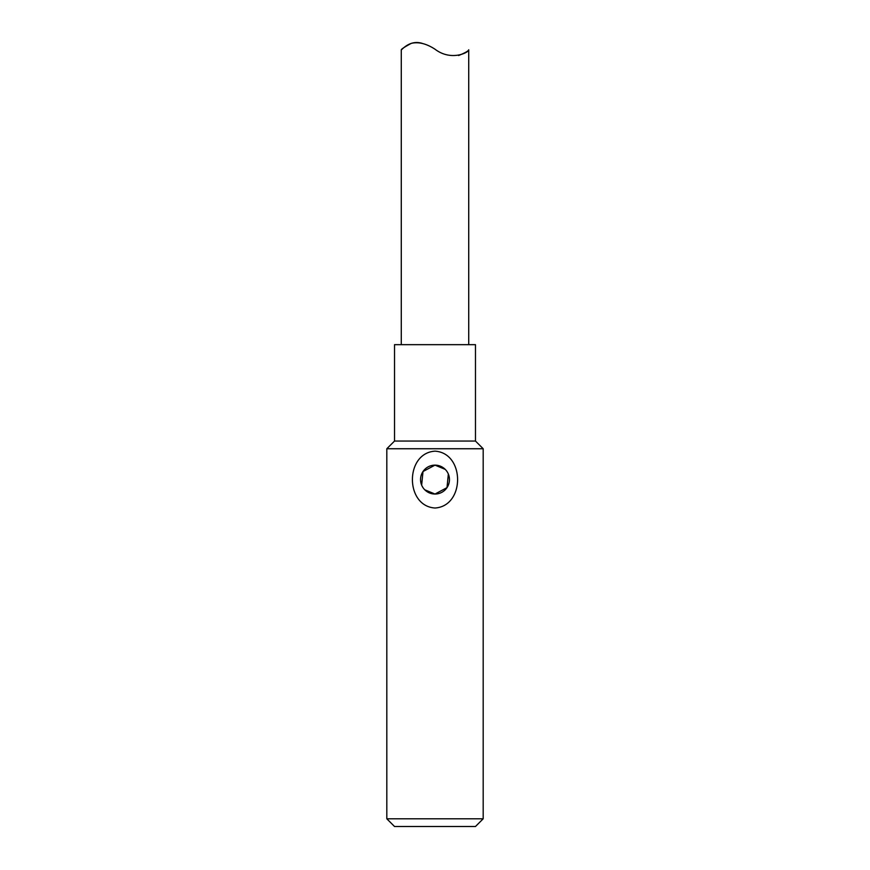 <?xml version="1.0" encoding="UTF-8"?>
<svg xmlns="http://www.w3.org/2000/svg" width="870" height="870" viewBox="0 0 870 870"><rect width="100%" height="100%" fill="white"/><g stroke="black" fill="none" stroke-linecap="round" stroke-linejoin="round"><path stroke-width="1.3" d="M458.588 55.528C465.156 52.852 468.538 50.938 468.723 49.797C469.637 51.895 451.617 61.89 435 49.209C426.42 43.62 418.503 41.662 411.271 43.359C404.854 46.839 401.516 48.981 401.277 49.797C401.32 50.634 409.607 39.161 422.602 43.5M435 818.79L483.187 818.79L475.477 826.5L394.523 826.5L386.813 818.79L435 818.79M475.477 441.046L394.523 441.046L394.523 344.672L475.477 344.672L475.477 441.046L483.187 448.746L386.813 448.746L386.813 818.79M435 508.015C404.876 506.122 404.887 453.02 435 451.16C465.124 453.053 465.113 506.155 435 508.015M424.767 489.799L435 494.04A14.453 14.453 0 0 0 449.453 479.587A14.453 14.453 0 0 0 435 465.135A14.453 14.453 0 0 0 420.547 479.587A14.453 14.453 0 0 0 435 494.04L447.006 487.635L448.344 474.03M445.233 469.376L435 465.135L422.994 471.529L421.656 485.145M468.723 344.672L468.723 49.797M401.277 344.672L401.277 49.797M483.187 448.746L483.187 818.79M394.523 441.046L386.813 448.746"/></g></svg>
